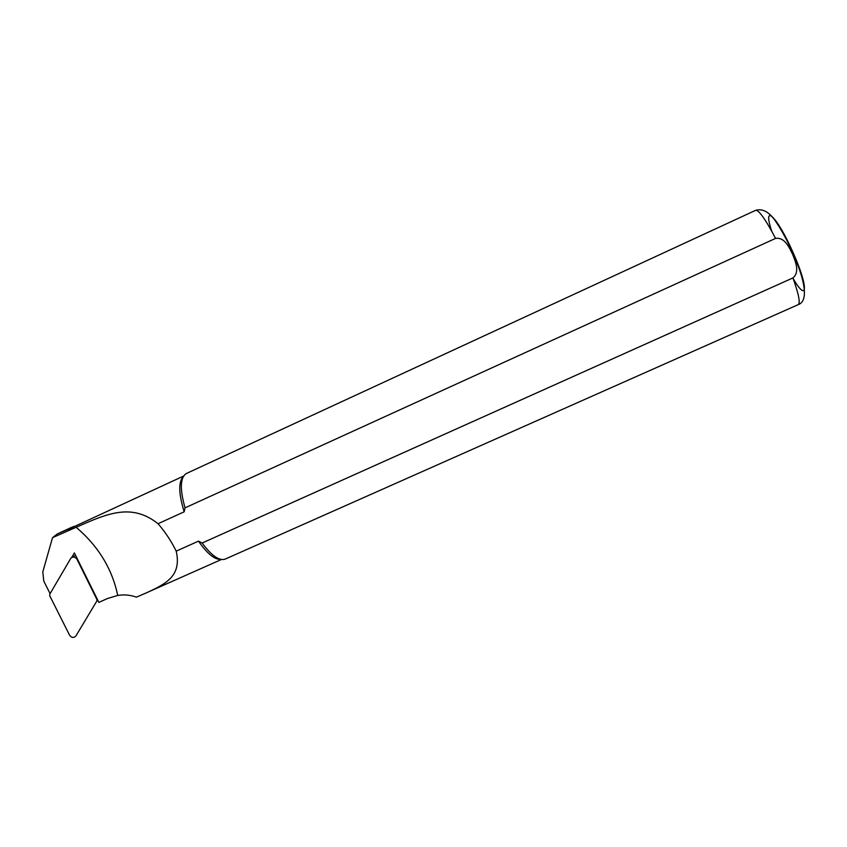 <?xml version="1.0" encoding="UTF-8"?>
<svg xmlns="http://www.w3.org/2000/svg" width="847" height="847" viewBox="0 0 847 847"><rect width="100%" height="100%" fill="white"/><g stroke="black" fill="none" stroke-linecap="round" stroke-linejoin="round"><path stroke-width="1.27" d="M70.619 558.618L49.761 594.202L49.751 595.769L69.613 635.271C71.667 637.876 73.763 638.119 75.891 635.981L96.854 601.021L96.95 599.602L77.013 559.316C75.436 557.008 73.53 556.511 71.296 557.813L70.619 558.618M50.089 593.652L43.8 581.137L42.795 571.937L52.525 537.665L76.135 527.268C98.305 546.103 112.164 568.824 117.722 595.441L107.484 598.522L98.866 602.397L74.377 552.911L71.646 557.57M52.525 537.665L57.395 533.906L75.372 526.072M68.491 530.286L72.598 526.845M183.587 476.067L73.562 526.908L69.549 530.317M183.365 476.448C178.304 481.879 178.579 493.663 184.191 511.8L158.05 523.711C131.169 502.493 106.838 513.833 76.145 527.268M775.566 238.399C765.476 219.246 758.827 209.897 755.598 210.342L186.224 473.568C180.157 477.666 179.765 489.09 185.027 507.861L775.566 238.399C784.936 237.044 789.266 247.716 792.654 254.386C795.28 261.374 800.171 271.855 792.94 277.922L202.137 543.022L198.484 541.138C207.25 553.726 214.757 559.814 220.993 559.422M198.484 541.138L176.208 551.143C181.904 576.182 165.737 583.911 146.52 592.794L136.409 597.156C130.353 594.975 124.128 594.393 117.733 595.441M184.191 511.8L185.027 507.861M202.137 543.022C211.432 555.558 219.045 560.947 224.984 559.189L798.287 304.613C800.468 303.004 798.689 294.1 792.94 277.922M158.05 523.711C165.303 532.107 171.348 541.254 176.208 551.143M96.886 599.454L97.151 598.924M97.521 599.676L96.96 600.809M792.803 277.985C807.392 303.406 808.874 288.075 793.48 253.486C777.461 216.493 761.887 201.872 771.755 231.242M71.847 527.226L57.395 533.906M75.584 555.357L72.239 557.273M97.225 599.062L96.96 599.602M74.642 526.411L73.837 526.379M221.427 559.496L150.163 591.164M755.598 210.342C762.745 208.235 769.595 212.152 776.159 222.105C782.12 230.956 787.816 241.586 793.226 254.005C805.126 280.738 808.652 301.098 798.287 304.613"/></g></svg>
